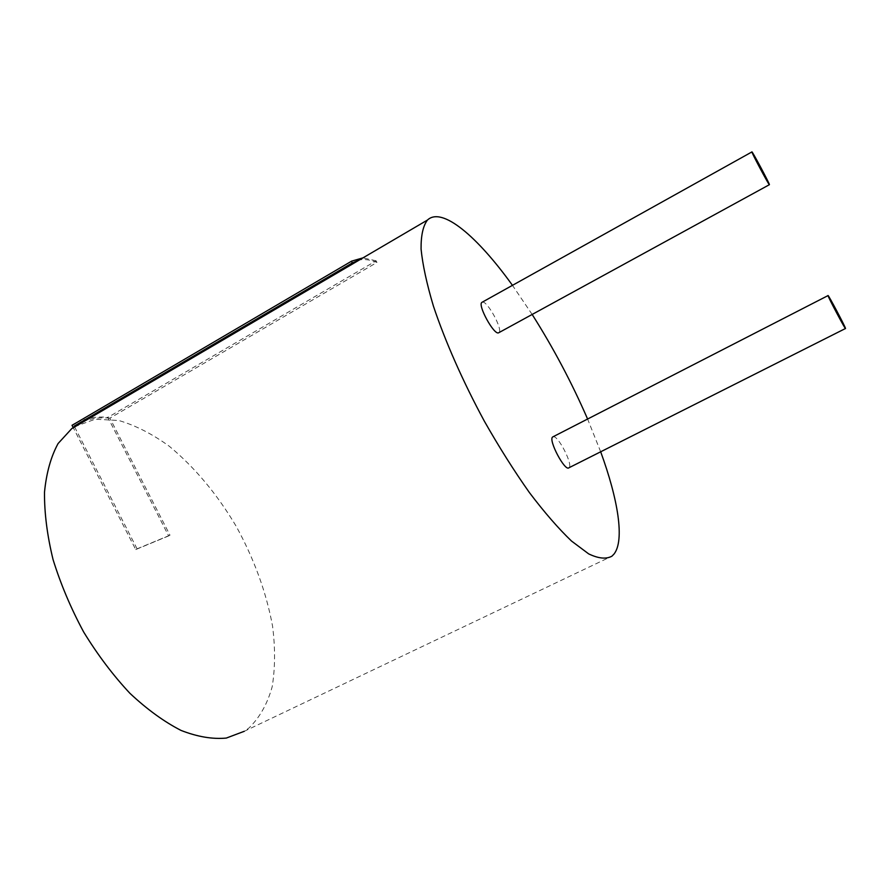 <?xml version="1.0" encoding="UTF-8"?>
<svg xmlns="http://www.w3.org/2000/svg" width="890" height="890" viewBox="0 0 890 890"><rect width="100%" height="100%" fill="white"/><g stroke="black" fill="none" stroke-linecap="round" stroke-linejoin="round"><path stroke-width="0.67" stroke-dasharray="4.45 3.34" d="M482.269 302.166C486.975 300.03 503.284 329.801 498.956 332.626M553.113 436.745C557.897 434.754 573.416 465.014 568.999 467.74L568.955 467.773M74.504 426.722L95.219 419.212L118.848 420.514C135.547 425.42 152.346 433.997 169.267 446.235C194.632 467.261 216.893 493.872 236.061 526.079C254.151 558.976 266.321 592.373 272.585 626.271C275.333 648.109 275.199 668.279 272.173 686.78C267.412 703.89 259.635 717.663 248.844 728.098L244.294 731.291L611.942 556.172M600.672 451.786L587.6 419.034M532.164 314.459L512.462 285.345M376.959 262.439L376.125 260.837L107.824 417.41L168.655 535.913L169.979 535.202L109.882 418.155L376.959 262.439C370.429 259.824 364.6 258.979 359.482 259.913M74.627 426.955L137.093 548.83L135.725 549.564L73.28 427.745M137.093 548.83L169.979 535.202M168.655 535.913L135.725 549.564M376.103 260.792L362.975 257.866M76.696 422.605C86.085 417.977 96.454 416.231 107.801 417.366M109.882 418.166C101.16 417.276 92.972 418.111 85.34 420.67M78.342 423.673L74.382 425.999"/><path stroke-width="1.33" d="M769.361 184.708L498.489 332.871C493.805 334.907 477.496 305.092 481.846 302.4L482.269 302.166M769.349 184.697L769.416 184.675C769.75 183.863 751.505 149.72 751.905 151.934C751.46 152.468 768.56 184.586 769.349 184.697M568.955 467.773C565.017 471.934 548.006 439.749 552.668 436.968L553.113 436.745M845.5 328.499L845.5 328.488C845.834 327.642 827.633 293.344 828.045 295.591C827.611 296.225 845.867 330.657 845.5 328.499M244.294 731.291L226.327 738.066C212.577 739.368 197.48 736.82 181.037 730.423C164.105 721.745 147.061 709.375 129.907 693.299C113.108 675.332 97.7 654.906 83.671 632.022C70.877 608.27 60.665 584.107 53.055 559.554C47.181 535.424 44.322 512.974 44.5 492.215C46.38 472.935 50.908 456.715 58.084 443.543L71.712 428.657L74.504 426.722M512.462 285.345C477.563 236.696 442.007 206.246 427.456 220.053C423.061 225.826 420.937 235.494 421.07 249.055C422.65 264.808 426.755 283.788 433.386 306.004C445.1 341.137 462.889 381.487 484.316 421.115C499.068 447.069 514.109 470.899 529.428 492.604C544.491 512.484 558.531 528.627 571.536 541.064L588.691 553.892C598.481 558.575 606.235 559.343 611.942 556.172L614.022 554.047C624.769 540.375 618.149 499.535 600.672 451.786M587.6 419.034C571.825 382.745 553.346 347.89 532.164 314.459M73.28 427.745L72.046 425.331L351.428 261.26L352.307 262.939L74.193 426.11L74.627 426.955M362.975 257.866L351.394 261.204M72.023 425.286L76.696 422.605M85.34 420.67L78.342 423.673M352.307 262.951L359.482 259.913M751.905 151.934L481.846 302.4M828.045 295.591L552.668 436.968M845.444 328.521L568.999 467.74M427.456 220.053L71.712 428.657"/></g></svg>
